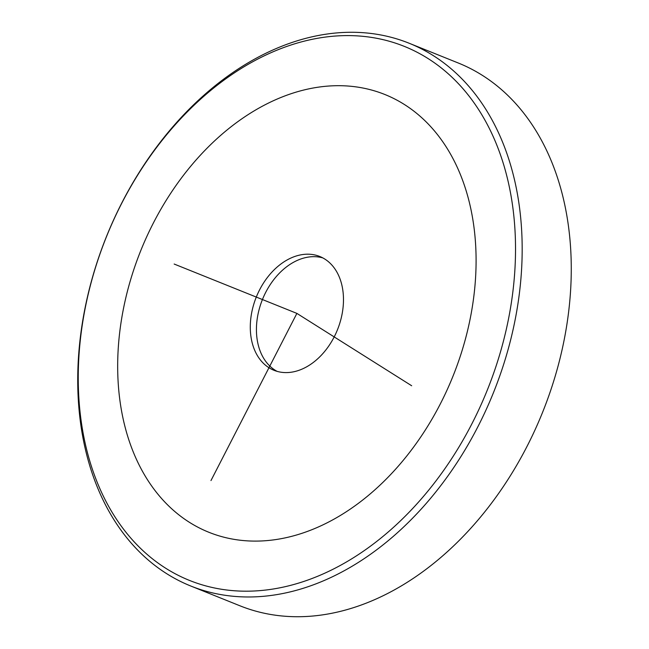 <?xml version="1.0" encoding="UTF-8"?>
<svg xmlns="http://www.w3.org/2000/svg" width="649" height="649" viewBox="0 0 649 649"><rect width="100%" height="100%" fill="white"/><g stroke="black" fill="none" stroke-linecap="round" stroke-linejoin="round"><path stroke-width="0.97" d="M277.131 371.374A61.339 43.751 111.9 0 1 259.511 308.088A61.339 43.751 111.9 0 1 309.646 256.907A61.339 43.751 111.9 0 1 322.772 257.888M303.505 254.44A61.339 43.751 -68.1 0 0 252.769 307.845A61.339 43.751 -68.1 0 0 274 370.303A61.339 43.751 -68.1 0 0 290.265 372.348A61.339 43.751 -68.1 0 0 341.001 318.943A61.339 43.751 -68.1 0 0 319.77 256.485A61.339 43.751 -68.1 0 0 303.505 254.44M409.097 43.223L458.194 62.969A292.529 208.645 111.9 0 1 551.204 160.741A292.529 208.645 111.9 0 1 499.357 492.372A292.529 208.645 111.9 0 1 239.903 605.777L190.806 586.031A292.529 208.645 111.9 0 1 97.796 488.259A292.529 208.645 111.9 0 1 149.643 156.628A292.529 208.645 111.9 0 1 409.097 43.223A292.529 208.645 111.9 0 1 502.115 141.003A292.529 208.645 111.9 0 1 450.26 472.634A292.529 208.645 111.9 0 1 190.806 586.031M495.787 142.569A287.807 205.279 111.9 0 1 387.68 532.456A287.807 205.279 111.9 0 1 97.983 484.219A287.807 205.279 111.9 0 1 206.09 94.332A287.807 205.279 111.9 0 1 495.787 142.569M411.669 385.749L296.885 313.394L210.974 480.568M296.885 313.394L174.159 264.038M189.492 522.364A235.912 168.261 -68.1 0 0 440.363 403.84A235.912 168.261 -68.1 0 0 404.278 104.432A235.912 168.261 -68.1 0 0 153.407 222.948A235.912 168.261 -68.1 0 0 189.492 522.364"/></g></svg>
